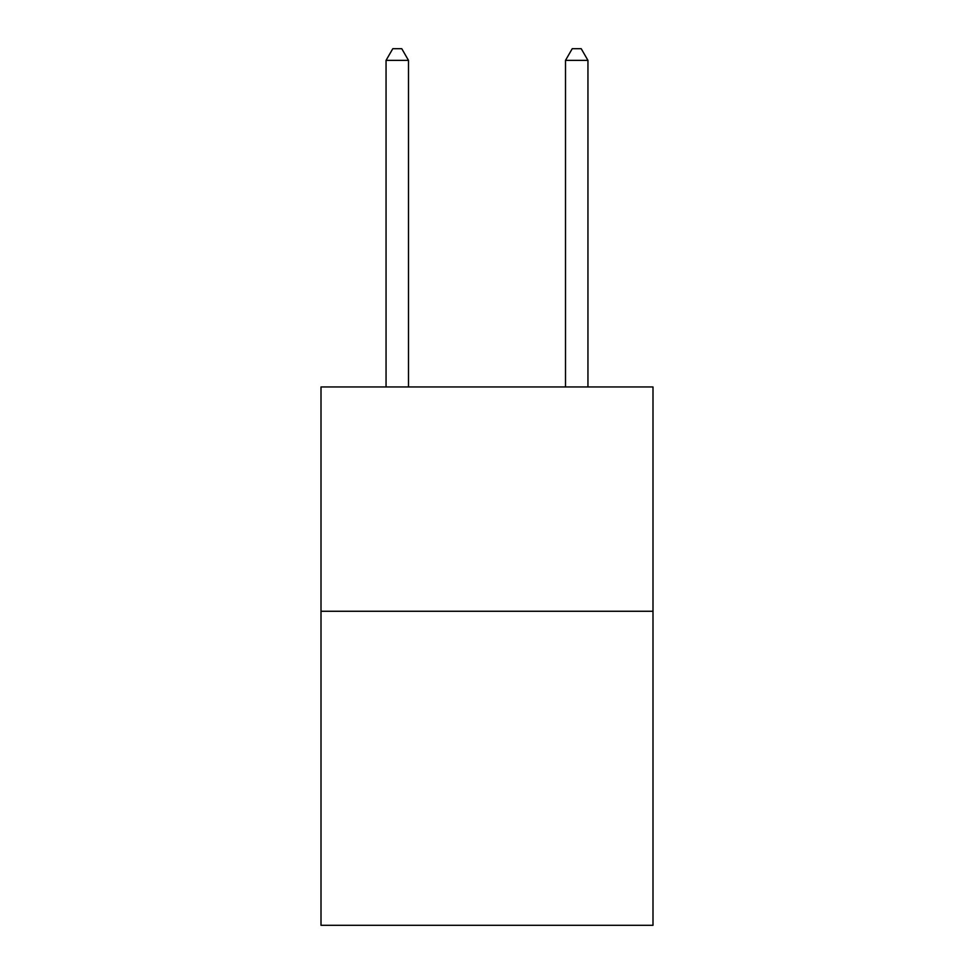 <?xml version="1.0" encoding="UTF-8"?>
<svg xmlns="http://www.w3.org/2000/svg" width="974" height="974" viewBox="0 0 974 974"><rect width="100%" height="100%" fill="white"/><g stroke="black" fill="none" stroke-linecap="round" stroke-linejoin="round"><path stroke-width="1.46" d="M652.994 611.27L652.994 925.3L321.006 925.3L321.006 386.958L652.994 386.958L652.994 611.27L321.006 611.27M408.496 386.958L408.496 60.364L386.057 60.364L386.057 386.958M386.057 60.364L392.79 48.7L401.763 48.7L408.496 60.364M587.943 386.958L587.943 60.364L565.504 60.364L565.504 386.958M565.504 60.364L572.237 48.7L581.21 48.7L587.943 60.364"/></g></svg>
